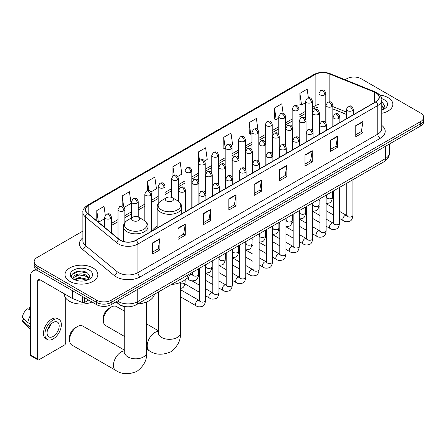 <?xml version="1.0" encoding="UTF-8"?>
<svg xmlns="http://www.w3.org/2000/svg" width="446" height="446" viewBox="0 0 446 446"><rect width="100%" height="100%" fill="white"/><g stroke="black" fill="none" stroke-linecap="round" stroke-linejoin="round"><path stroke-width="0.67" d="M157.137 226.317A18.124 10.464 0 0 0 152.136 230.894M346.425 114.444L332.827 108.947M126.541 306.731A10.258 5.921 180 0 1 118.853 304.222L116.005 301.875M82.872 231.095L37.174 257.476A10.258 5.921 0 0 0 34.169 261.663L34.169 266.134A10.258 5.921 0 0 0 37.174 270.321L96.659 304.668A10.258 5.921 0 0 0 111.171 304.668L420.695 125.962A10.258 5.921 0 0 0 423.7 121.775L423.7 119.539A10.258 5.921 0 0 1 420.695 123.732A10.258 5.921 0 0 0 423.7 119.539L423.7 117.309A10.258 5.921 0 0 0 420.695 113.117L361.21 78.775A10.258 5.921 0 0 0 346.698 78.775L345.059 79.722M34.169 261.663A10.258 5.921 0 0 0 37.174 265.855L96.659 300.197A10.258 5.921 0 0 0 111.171 300.197L111.171 302.433L420.695 123.732L111.171 302.433A10.258 5.921 0 0 1 96.659 302.433A10.258 5.921 0 0 0 111.171 302.433L111.171 304.668M37.174 265.855L37.174 268.085L96.659 302.433L37.174 268.085A10.258 5.921 0 0 1 34.169 263.898A10.258 5.921 0 0 0 37.174 268.085L37.174 270.321M388.048 97.624A16.413 9.477 0 0 0 379.853 95.054A16.413 9.477 0 0 1 388.048 97.624A16.413 9.477 0 0 1 392.859 104.325A16.413 9.477 0 0 0 388.048 97.624M93.036 267.946A16.413 9.477 0 0 0 75.145 265.894A16.413 9.477 0 0 0 65.01 274.647A16.413 9.477 0 0 0 69.821 281.348A16.413 9.477 0 0 0 87.711 283.405A16.413 9.477 0 0 0 97.841 274.647A16.413 9.477 0 0 0 93.036 267.946A16.413 9.477 0 0 0 75.145 265.894A16.413 9.477 0 0 0 65.01 274.647A16.413 9.477 0 0 0 69.821 281.348A16.413 9.477 0 0 0 87.711 283.405A16.413 9.477 0 0 0 97.841 274.647A16.413 9.477 0 0 0 93.036 267.946M375.839 92.807A10.944 6.316 180 0 1 379.044 97.273A10.944 6.316 180 0 1 375.839 101.738L135.958 240.232A10.944 6.316 180 0 1 119.255 239.39L87.583 213.277A10.944 6.316 180 0 1 85.604 209.653A10.944 6.316 180 0 1 88.81 205.188L315.132 74.521A10.944 6.316 180 0 1 329.148 73.813L374.378 92.099A10.944 6.316 180 0 1 375.839 92.807M376.034 92.696A11.217 6.478 0 0 0 374.534 91.965L329.304 73.685A11.217 6.478 0 0 0 314.943 74.41L88.62 205.076A11.217 6.478 0 0 0 87.36 213.366L119.032 239.48A11.217 6.478 0 0 0 136.153 240.344L376.034 101.85A11.217 6.478 0 0 0 376.034 92.696M152.644 242.858L152.644 254.03L159.897 249.838L159.897 238.671L152.644 242.858M152.644 252.046L158.23 248.823L159.869 239.045A2.737 1.578 -120 0 0 159.897 238.671M158.179 248.851L159.897 249.838M178.032 228.201L178.032 239.368L185.285 235.181L185.285 224.015L178.032 228.201M178.032 237.389L183.618 234.161L185.257 224.383A2.737 1.578 -120 0 0 185.285 224.015M183.574 234.189L185.285 235.181M203.426 213.539L203.426 224.712L210.679 220.525L210.679 209.352L203.426 213.539M203.426 222.727L209.012 219.504L210.651 209.726A2.737 1.578 -120 0 0 210.679 209.352M208.962 219.532L210.679 220.525M228.815 198.883L228.815 210.049L236.068 205.862L236.068 194.696L228.815 198.883M228.815 208.07L234.401 204.842L236.04 195.064A2.737 1.578 -120 0 0 236.068 194.696M234.351 204.87L236.068 205.862M355.769 125.588L355.769 136.755L363.022 132.568L363.022 121.396L355.769 125.588M355.769 134.776L361.355 131.548L362.994 121.769A2.737 1.578 -120 0 0 363.022 121.396M361.305 131.576L363.022 132.568M330.375 140.245L330.375 151.417L337.633 147.225L337.633 136.058L330.375 140.245M330.375 149.432L335.966 146.204L337.6 136.426A2.737 1.578 -120 0 0 337.633 136.058M335.916 146.238L337.633 147.225M304.986 154.907L304.986 166.074L312.239 161.887L312.239 150.715L304.986 154.907M304.986 164.095L310.572 160.867L312.211 151.088A2.737 1.578 -120 0 0 312.239 150.715M310.522 160.895L312.239 161.887M279.597 169.564L279.597 180.73L286.85 176.544L286.85 165.377L279.597 169.564M279.597 178.751L285.184 175.523L286.823 165.745A2.737 1.578 -120 0 0 286.85 165.377M285.133 175.551L286.85 176.544M254.203 184.22L254.203 195.393L261.462 191.206L261.462 180.033L254.203 184.22M254.203 193.408L259.795 190.186L261.428 180.407A2.737 1.578 -120 0 0 261.462 180.033M259.745 190.213L261.462 191.206M381.782 113.284A16.413 9.477 0 0 0 392.859 104.325A16.413 9.477 0 0 1 381.782 113.284M111.171 300.197L420.695 121.496A10.258 5.921 0 0 0 423.7 117.309M150.965 191.942L156.457 188.775L154.818 177.101L147.565 181.293L147.565 190.626M124.172 207.412L131.068 203.432L129.429 191.763L122.176 195.95L122.176 206.113M105.267 215.167L104.035 206.42L96.782 210.607L96.782 220.865M231.346 145.535L232.628 144.794L230.989 133.125L223.736 137.312L223.853 148.418M257.983 129.875L256.383 118.469L249.124 122.656L249.242 133.755M283.11 113.345L281.772 103.806L274.519 107.993L274.636 119.099M308.376 97.802L307.16 89.15L299.907 93.337L300.024 104.436M177.759 176.477L181.845 174.113L180.212 162.444L172.953 166.631L172.953 175.78M204.552 161.006L207.239 159.456L205.6 147.782L198.347 151.975L198.386 163.119M198.386 180.831L198.347 163.03M198.347 151.975L199.54 160.482M225.174 148.908L223.736 148.373M223.736 137.312L225.174 147.581A3.417 1.974 0 0 0 226.178 148.97A3.417 1.974 0 0 0 231.017 148.97A3.417 1.974 0 0 0 232.015 147.576C230.627 143.188 229.277 144.064 226.886 144.615A3.417 1.974 60 0 1 228.597 144.783A3.417 1.974 -120 0 1 231.017 148.97M249.124 122.656L250.763 134.324L251.968 133.627M250.763 134.324L249.124 133.711M274.519 107.993L276.158 119.667L278.761 118.162M276.158 119.667L274.519 119.054M299.907 93.337L301.546 105.005L305.555 102.691M301.546 105.005L299.907 104.392M172.953 166.631L174.157 175.2M147.565 181.293L148.875 190.626M122.176 195.95L123.709 206.911M98.466 222.253L104.609 218.707M96.782 210.607L98.41 222.203M381.782 108.796L382.813 109.605M381.782 109.683L382.071 109.878M381.782 105.25L384.129 108.4M381.782 106.137L383.95 108.634M381.782 109.972A11.15 6.439 0 0 0 384.324 108.874A11.15 6.439 0 0 0 384.324 99.77A11.15 6.439 0 0 0 381.653 98.633M383.075 109.499L384.82 106.07L382.612 102.742M381.782 102.324L382.462 102.636M103.338 320.529L103.338 317.736A7.526 4.343 -60 0 1 108.657 308.52L111.076 307.127A10.944 6.316 120 0 0 103.338 320.529A10.944 6.316 120 0 0 105.602 325.535L124.746 336.591M166.548 201.046A4.103 2.369 0 0 0 172.351 201.046A4.103 2.369 0 0 0 172.351 197.695L177.447 200.639A11.312 6.528 0 0 1 177.447 209.871A11.312 6.528 0 0 1 161.452 209.871A11.312 6.528 0 0 1 161.452 200.639C158.665 202.289 157.226 204.491 157.137 207.228A12.31 7.108 0 0 0 160.744 212.257A12.31 7.108 0 0 0 174.157 213.796A12.31 7.108 0 0 0 181.762 207.228C181.667 204.491 180.229 202.289 177.447 200.639L172.351 197.695A4.103 2.369 0 0 0 166.548 197.695A4.103 2.369 0 0 0 166.548 201.046M171.493 284.442A18.81 10.86 0 0 0 188.145 274.825M124.746 311.319L116.545 306.58A10.944 6.316 120 0 0 111.076 307.127L108.657 308.52M69.576 340.019L69.576 337.226A7.526 4.343 -60 0 1 74.9 328.011L77.314 326.611A10.944 6.316 120 0 0 69.576 340.019A10.944 6.316 120 0 0 71.845 345.026L115.709 370.353A10.944 6.316 -60 0 1 114.031 361.583A10.944 6.316 -60 0 1 121.184 351.939A10.944 6.316 -60 0 1 124.746 350.885M132.791 220.536A4.103 2.369 0 0 0 138.594 220.536A4.103 2.369 0 0 0 138.594 217.185L143.69 220.129A11.312 6.528 0 0 1 143.69 229.361A11.312 6.528 0 0 1 127.695 229.361A11.312 6.528 0 0 1 127.695 220.129C124.908 221.779 123.47 223.976 123.38 226.719A12.31 7.108 0 0 0 126.987 231.742A12.31 7.108 0 0 0 140.401 233.286A12.31 7.108 0 0 0 148 226.719C147.91 223.976 146.472 221.779 143.69 220.129L138.594 217.185A4.103 2.369 0 0 0 132.791 217.185A4.103 2.369 0 0 0 132.791 220.536M137.73 303.927A18.81 10.86 0 0 0 154.388 294.315M124.746 350.3L82.789 326.071A10.944 6.316 120 0 0 77.314 326.611L74.9 328.011M84.629 297.722L84.629 302.399L88.682 300.058M37.057 270.254A13.681 7.9 -120 0 0 33.238 270.761A13.681 7.9 -120 0 0 30.406 277.022L30.406 354.927L37.659 359.114L37.659 281.209A3.417 1.974 60 0 1 38.367 279.648A3.417 1.974 60 0 1 40.079 279.815L72.135 298.324L72.135 290.502M37.659 359.114A1.712 0.987 120 0 0 38.01 359.9L30.757 355.707A1.712 0.987 -60 0 1 30.406 354.927M38.01 359.9A1.712 0.987 120 0 0 38.869 359.81L64.503 345.014A1.712 0.987 120 0 0 65.707 342.918L65.707 298.084M84.629 302.399A1.712 0.987 180 0 1 82.443 302.505L72.364 298.435A1.712 0.987 180 0 1 72.135 298.324M53.135 336.44A8.552 4.934 120 0 0 58.721 328.908A8.552 4.934 120 0 0 57.411 322.057A8.552 4.934 120 0 0 53.135 322.48A8.552 4.934 120 0 0 47.549 330.012A8.552 4.934 120 0 0 48.859 336.864A8.552 4.934 120 0 0 53.135 336.44M47.611 329.817A8.552 4.934 120 0 0 50.677 324.498M30.406 307.617L29.681 307.4L29.681 309.117L30.406 309.535M58.95 319.392L57.501 318.555A11.629 6.712 120 0 0 51.686 319.13A11.629 6.712 120 0 0 44.087 329.377A11.629 6.712 120 0 0 45.871 338.692L47.321 339.529A11.629 6.712 120 0 0 53.135 338.954A11.629 6.712 120 0 0 60.728 328.708A11.629 6.712 120 0 0 58.95 319.392A11.629 6.712 120 0 0 53.135 319.966A11.629 6.712 120 0 0 45.537 330.213A11.629 6.712 120 0 0 47.321 339.529M30.406 315.612A11.284 6.517 120 0 0 27.836 322.57L22.3 317.385A8.892 5.135 120 0 1 27.262 308.794L30.406 309.747M30.406 324.052L27.836 322.57M25.294 320.189L23.789 319.319L22.3 320.178L27.836 325.357L30.406 326.84M27.836 325.357A11.284 6.517 120 0 0 29.23 328.512A11.284 6.517 120 0 0 30.083 329.181L30.406 329.371M30.406 307.199A8.892 5.135 120 0 0 29.681 307.4M22.3 320.178A8.892 5.135 120 0 0 23.354 322.391L29.23 328.512M64.33 293.814L64.33 294.193A17.099 9.873 0 0 0 69.336 301.178A17.099 9.873 0 0 0 91.982 301.964M79.572 280.997L82.153 281.075M74.449 279.358L79.427 277.462L86.892 279.207L87.795 279.932M74.906 279.837L79.427 278.349L87.054 280.205M74.527 279.703L73.729 277.83A7.727 4.46 0 0 0 74.978 279.898M89.111 278.728L86.892 275.661C82.254 272.199 72.709 274.335 73.729 277.83L73.701 277.49M73.746 277.942L73.964 277.367L79.427 274.803L86.892 276.548L88.938 278.956M88.063 279.82L89.808 276.392L87.6 273.063C79.778 267.444 65.874 274.853 73.902 279.391L74.298 279.636M89.311 270.098A11.15 6.439 0 0 0 73.545 270.098A11.15 6.439 0 0 0 73.545 279.202A11.15 6.439 0 0 0 89.311 279.202A11.15 6.439 0 0 0 89.311 270.098M72.274 274.184L78.819 271.497L87.449 272.963M76.361 275.489L78.819 275.043L84.98 275.572M76.361 279.034L78.819 278.588L84.98 279.118M117.504 301.005A13.681 7.9 0 0 0 118.424 301.596A13.681 7.9 0 0 0 137.769 301.596L385.389 158.631A13.681 7.9 0 0 0 389.397 153.05C389.497 156.44 387.691 159.35 383.973 161.764L136.353 304.724A6.841 3.947 60 0 0 137.769 301.596L137.769 289.309M385.389 146.349L385.389 158.631A6.841 3.947 60 0 1 383.973 161.764M116.952 301.329A6.841 4.577 129.5 0 0 118.145 303.553L116.066 301.842M420.695 125.962L420.695 121.496M96.659 304.668L96.659 300.197M381.782 125.415A17.099 9.873 180 0 1 380.193 138.321L140.312 276.815A3.417 1.974 60 0 1 137.892 272.623L377.773 134.129A13.681 7.9 0 0 0 381.782 128.548L381.782 99.954A13.681 7.9 180 0 1 377.773 105.54A3.417 1.974 -120 0 0 376.034 101.85M140.312 276.815A17.099 9.873 180 0 1 116.127 276.815A17.099 9.873 180 0 1 114.209 275.494L82.543 249.381A17.099 9.873 180 0 1 82.872 237.796M118.547 272.623A13.681 7.9 0 0 0 137.892 272.623L137.892 244.034A13.681 7.9 180 0 1 117.014 242.975L85.342 216.868A13.681 7.9 180 0 1 82.872 212.335L82.872 240.929A13.681 7.9 0 0 0 85.342 245.456L117.014 271.569A13.681 7.9 0 0 0 118.547 272.623M381.782 99.954C382.233 97.819 380.667 95.433 377.065 92.801L375.264 91.932A3.417 1.6 112 0 0 374.534 91.965M375.264 91.932L330.04 73.646C324.376 71.644 318.996 71.934 313.906 74.521A3.417 1.974 60 0 1 314.943 74.41M88.62 205.076A3.417 1.974 -120 0 0 87.583 205.188C84.038 207.736 82.465 210.122 82.872 212.335M87.36 213.366A3.417 2.286 129.5 0 0 85.342 216.868L85.342 245.456A3.417 2.286 -50.5 0 1 82.543 249.381M330.04 73.646A3.417 1.6 112 0 0 329.304 73.685M119.032 239.48A3.417 2.286 129.5 0 0 117.014 242.975L117.014 271.569A3.417 2.286 -50.5 0 1 114.209 275.494M136.153 240.344A3.417 1.974 60 0 1 137.892 244.034L377.773 105.54L377.773 134.129A3.417 1.974 60 0 0 380.193 138.321M88.81 205.188L88.81 214.292M374.378 92.099L374.378 102.586M329.148 73.813L329.148 101.822M346.425 112.069L332.827 106.577M326.137 104.23A10.944 6.316 0 0 0 325.792 104.174M318.951 104.364A10.944 6.316 0 0 0 315.132 105.797L312.395 107.374M315.132 74.521L315.132 105.797A6.155 3.551 60 0 1 313.861 108.612L312.395 109.46M305.555 111.322L298.998 115.107M292.158 119.06L285.602 122.845M278.761 126.792L272.205 130.578M265.364 134.525L258.808 138.316M251.968 142.263L245.411 146.048M238.571 149.995L232.015 153.781M225.174 157.733L218.618 161.519M211.778 165.466L205.221 169.251M198.386 173.199L191.825 176.984M184.99 180.937L178.428 184.722M171.593 188.669L165.031 192.455M158.196 196.402L151.634 200.187M144.799 204.14L138.238 207.925M131.403 211.872L124.841 215.658M118.006 219.605L111.45 223.39M254.203 184.577L261.428 180.407M279.597 169.92L286.823 165.745M304.986 155.258L312.211 151.088M330.375 140.601L337.6 136.426M355.769 125.939L362.994 121.769M228.815 199.234L236.04 195.064M203.426 213.896L210.651 209.726M178.032 228.553L185.257 224.383M152.644 243.215L159.869 239.045M180.39 282.474L180.39 333.006A10.944 6.316 180 0 1 177.185 337.477A10.944 6.316 180 0 1 161.708 337.477A10.944 6.316 180 0 1 158.503 333.006L158.363 334.299M180.39 333.006C180.959 340.203 177.714 346.497 170.673 351.877C162.489 355.289 155.42 354.949 149.466 350.863A10.944 6.316 -60 0 1 147.788 342.093A10.944 6.316 -60 0 1 154.94 332.448A10.944 6.316 -60 0 1 158.503 331.395M146.634 301.964L146.634 352.496A10.944 6.316 180 0 1 143.428 356.967A10.944 6.316 180 0 1 127.952 356.967A10.944 6.316 180 0 1 124.746 352.496L124.607 353.79M352.262 110.692A3.417 1.974 0 0 0 353.265 109.292C351.877 104.905 350.528 105.78 348.131 106.332A3.417 1.974 60 0 1 349.842 106.499A3.417 1.974 -120 0 1 352.262 110.692A3.417 1.974 0 0 1 347.423 110.692A3.417 1.974 0 0 1 346.425 109.292L348.131 106.332M339.523 218.468L343.47 220.748A3.077 1.778 -60 0 1 342.996 218.278A3.077 1.778 -60 0 1 345.009 215.569A3.077 1.778 -60 0 1 345.143 215.49A3.077 1.778 -60 0 1 346.548 215.412L339.523 211.359M346.943 215.725L346.665 215.953L346.765 215.29A3.077 1.778 -0 0 0 347.668 216.544A3.077 1.778 -0 0 0 351.877 216.622A3.077 1.778 -0 0 0 352.92 215.29C352.502 218.863 351.392 220.859 349.603 221.277C347.027 222.058 344.987 221.879 343.47 220.748M338.865 118.424A3.417 1.974 0 0 0 339.869 117.03C338.481 112.643 337.131 113.513 334.734 114.064A3.417 1.974 60 0 1 336.446 114.237A3.417 1.974 -120 0 1 338.865 118.424A3.417 1.974 0 0 1 334.026 118.424A3.417 1.974 0 0 1 333.028 117.03L334.734 114.064M326.126 226.206L330.073 228.48A3.077 1.778 -60 0 1 329.6 226.016A3.077 1.778 -60 0 1 331.612 223.301A3.077 1.778 -60 0 1 331.746 223.229A3.077 1.778 -60 0 1 333.151 223.151L326.126 219.097M333.547 223.457L333.268 223.686L333.368 223.022A3.077 1.778 -0 0 0 334.271 224.277A3.077 1.778 -0 0 0 338.481 224.355A3.077 1.778 -0 0 0 339.523 223.022C339.105 226.596 337.996 228.592 336.206 229.01C333.63 229.796 331.59 229.618 330.073 228.48M325.468 126.157A3.417 1.974 0 0 0 326.472 124.763C325.084 120.375 323.735 121.251 321.337 121.803A3.417 1.974 60 0 1 323.049 121.97A3.417 1.974 -120 0 1 325.468 126.157A3.417 1.974 0 0 1 320.629 126.157A3.417 1.974 0 0 1 319.631 124.763L321.337 121.803M312.73 233.938L316.677 236.213A3.077 1.778 -60 0 1 316.203 233.749A3.077 1.778 -60 0 1 318.215 231.034A3.077 1.778 -60 0 1 318.349 230.961A3.077 1.778 -60 0 1 319.754 230.883L312.73 226.83M320.15 231.195L319.871 231.424L319.972 230.755A3.077 1.778 -0 0 0 320.875 232.015A3.077 1.778 -0 0 0 325.084 232.087A3.077 1.778 -0 0 0 326.126 230.755C325.708 234.328 324.599 236.324 322.809 236.748C320.234 237.528 318.193 237.35 316.677 236.213M312.072 133.895A3.417 1.974 0 0 0 313.075 132.495C311.687 128.108 310.338 128.983 307.941 129.535A3.417 1.974 60 0 1 309.652 129.702A3.417 1.974 -120 0 1 312.072 133.895A3.417 1.974 0 0 1 307.233 133.895A3.417 1.974 0 0 1 306.235 132.495L307.941 129.535M299.333 241.671L303.28 243.951A3.077 1.778 -60 0 1 302.806 241.481A3.077 1.778 -60 0 1 304.819 238.772A3.077 1.778 -60 0 1 304.952 238.694A3.077 1.778 -60 0 1 306.357 238.616L299.333 234.563M306.753 238.928L306.474 239.156L306.575 238.493A3.077 1.778 -0 0 0 307.478 239.747A3.077 1.778 -0 0 0 311.687 239.825A3.077 1.778 -0 0 0 312.73 238.493C312.312 242.066 311.202 244.062 309.413 244.48C306.837 245.261 304.796 245.083 303.28 243.951M298.675 141.627A3.417 1.974 0 0 0 299.679 140.234C298.29 135.846 296.941 136.716 294.55 137.268A3.417 1.974 60 0 1 296.255 137.44A3.417 1.974 -120 0 1 298.675 141.627A3.417 1.974 0 0 1 293.836 141.627A3.417 1.974 0 0 1 292.838 140.234L294.55 137.268M285.936 249.409L289.883 251.683A3.077 1.778 -60 0 1 289.409 249.219A3.077 1.778 -60 0 1 291.422 246.504A3.077 1.778 -60 0 1 291.556 246.432A3.077 1.778 -60 0 1 292.961 246.354L285.936 242.301M293.357 246.66L293.078 246.889L293.178 246.225A3.077 1.778 -0 0 0 294.081 247.48A3.077 1.778 -0 0 0 298.29 247.558A3.077 1.778 -0 0 0 299.333 246.225C298.915 249.799 297.805 251.795 296.016 252.213C293.44 252.999 291.4 252.821 289.883 251.683M285.278 149.36A3.417 1.974 0 0 0 286.282 147.966C284.894 143.579 283.545 144.454 281.153 145.006A3.417 1.974 60 0 1 282.859 145.173A3.417 1.974 -120 0 1 285.278 149.36A3.417 1.974 0 0 1 280.439 149.36A3.417 1.974 0 0 1 279.441 147.966L281.153 145.006M272.539 257.141L276.487 259.416A3.077 1.778 -60 0 1 276.013 256.952A3.077 1.778 -60 0 1 278.025 254.237A3.077 1.778 -60 0 1 278.159 254.164A3.077 1.778 -60 0 1 279.564 254.086L272.539 250.033M279.96 254.398L279.681 254.627L279.781 253.958A3.077 1.778 -0 0 0 280.685 255.218A3.077 1.778 -0 0 0 284.894 255.29A3.077 1.778 -0 0 0 285.936 253.958C285.518 257.532 284.409 259.533 282.619 259.951C280.043 260.732 278.003 260.553 276.487 259.416M271.882 157.098A3.417 1.974 0 0 0 272.885 155.699C271.497 151.311 270.148 152.186 267.756 152.738A3.417 1.974 60 0 1 269.462 152.906A3.417 1.974 -120 0 1 271.882 157.098A3.417 1.974 0 0 1 267.048 157.098A3.417 1.974 0 0 1 266.045 155.699L267.756 152.738M259.143 264.874L263.09 267.154A3.077 1.778 -60 0 1 262.616 264.684A3.077 1.778 -60 0 1 264.629 261.975A3.077 1.778 -60 0 1 264.762 261.902A3.077 1.778 -60 0 1 266.167 261.819L259.143 257.766M266.563 262.131L266.284 262.36L266.385 261.696A3.077 1.778 -0 0 0 267.288 262.95A3.077 1.778 -0 0 0 271.497 263.029A3.077 1.778 -0 0 0 272.539 261.696C272.121 265.27 271.012 267.265 269.222 267.684C266.647 268.464 264.606 268.286 263.09 267.154M258.485 164.83A3.417 1.974 0 0 0 259.488 163.437C258.1 159.049 256.751 159.924 254.359 160.471A3.417 1.974 60 0 1 256.065 160.644A3.417 1.974 -120 0 1 258.485 164.83A3.417 1.974 0 0 1 253.651 164.83A3.417 1.974 0 0 1 252.648 163.437L254.359 160.471M245.746 272.612L249.693 274.887A3.077 1.778 -60 0 1 249.219 272.422A3.077 1.778 -60 0 1 251.232 269.707A3.077 1.778 -60 0 1 251.366 269.635A3.077 1.778 -60 0 1 252.77 269.557L245.746 265.504M253.166 269.863L252.888 270.092L252.988 269.429A3.077 1.778 -0 0 0 253.891 270.683A3.077 1.778 -0 0 0 258.1 270.761A3.077 1.778 -0 0 0 259.143 269.429C258.725 273.002 257.615 274.998 255.826 275.416C253.25 276.202 251.21 276.024 249.693 274.887M245.088 172.563A3.417 1.974 0 0 0 246.092 171.169C244.703 166.782 243.354 167.657 240.963 168.209A3.417 1.974 60 0 1 242.669 168.376A3.417 1.974 -120 0 1 245.088 172.563A3.417 1.974 0 0 1 240.255 172.563A3.417 1.974 0 0 1 239.251 171.169L240.963 168.209M232.349 280.344L236.296 282.619A3.077 1.778 -60 0 1 235.822 280.155A3.077 1.778 -60 0 1 237.835 277.44A3.077 1.778 -60 0 1 237.969 277.367A3.077 1.778 -60 0 1 239.374 277.289L232.349 273.236M239.77 277.602L239.496 277.83L239.591 277.161A3.077 1.778 -0 0 0 240.494 278.421A3.077 1.778 -0 0 0 244.703 278.494A3.077 1.778 -0 0 0 245.746 277.161C245.328 280.735 244.218 282.736 242.429 283.154C239.853 283.935 237.813 283.756 236.296 282.619M231.691 180.301A3.417 1.974 0 0 0 232.695 178.902C231.307 174.514 229.958 175.389 227.566 175.941A3.417 1.974 60 0 1 229.272 176.109A3.417 1.974 -120 0 1 231.691 180.301A3.417 1.974 0 0 1 226.858 180.301A3.417 1.974 0 0 1 225.854 178.902L227.566 175.941M218.953 288.077L222.9 290.357A3.077 1.778 -60 0 1 222.426 287.887A3.077 1.778 -60 0 1 224.438 285.178A3.077 1.778 -60 0 1 224.572 285.106A3.077 1.778 -60 0 1 225.977 285.022L218.953 280.969M226.373 285.334L226.1 285.563L226.194 284.899A3.077 1.778 -0 0 0 227.098 286.154A3.077 1.778 -0 0 0 231.307 286.232A3.077 1.778 -0 0 0 232.349 284.899C231.931 288.473 230.822 290.469 229.032 290.887C226.457 291.667 224.416 291.494 222.9 290.357M218.295 188.034A3.417 1.974 0 0 0 219.298 186.64C217.91 182.252 216.561 183.128 214.169 183.674A3.417 1.974 60 0 1 215.875 183.847A3.417 1.974 -120 0 1 218.295 188.034A3.417 1.974 0 0 1 213.461 188.034A3.417 1.974 0 0 1 212.458 186.64L214.169 183.674M205.556 295.815L209.503 298.09A3.077 1.778 -60 0 1 209.029 295.626A3.077 1.778 -60 0 1 211.042 292.911A3.077 1.778 -60 0 1 211.175 292.838A3.077 1.778 -60 0 1 212.58 292.76L205.556 288.707M212.976 293.067L212.703 293.295L212.798 292.632A3.077 1.778 -0 0 0 213.701 293.886A3.077 1.778 -0 0 0 217.91 293.964A3.077 1.778 -0 0 0 218.953 292.632C218.534 296.205 217.425 298.201 215.635 298.619C213.06 299.405 211.019 299.227 209.503 298.09M204.898 195.766A3.417 1.974 0 0 0 205.901 194.372C204.513 189.985 203.164 190.86 200.772 191.412A3.417 1.974 60 0 1 202.478 191.579A3.417 1.974 -120 0 1 204.898 195.766A3.417 1.974 0 0 1 200.064 195.766A3.417 1.974 0 0 1 199.061 194.372L200.772 191.412M180.39 296.752L196.106 305.822A3.077 1.778 -60 0 1 195.632 303.358A3.077 1.778 -60 0 1 197.645 300.649A3.077 1.778 -60 0 1 197.779 300.571A3.077 1.778 -60 0 1 199.184 300.493L180.39 289.644M199.579 300.805L199.306 301.033L199.401 300.364A3.077 1.778 -0 0 0 200.304 301.624A3.077 1.778 -0 0 0 204.513 301.702A3.077 1.778 -0 0 0 205.556 300.364C205.138 303.943 204.028 305.939 202.239 306.357C199.663 307.138 197.623 306.959 196.106 305.822M331.83 106.627A3.417 1.974 0 0 0 332.827 105.228C331.439 100.846 330.09 101.716 327.698 102.268A3.417 1.974 60 0 1 329.41 102.441A3.417 1.974 -120 0 1 331.83 106.627A3.417 1.974 0 0 1 326.99 106.627A3.417 1.974 0 0 1 325.993 105.228L327.698 102.268M326.505 197.478L326.232 197.706L326.333 197.043A3.077 1.778 -0 0 0 327.236 198.297A3.077 1.778 -0 0 0 331.445 198.375A3.077 1.778 -0 0 0 332.487 197.043C332.064 200.616 330.96 202.612 329.165 203.03L326.126 203.538M318.433 114.36A3.417 1.974 0 0 0 319.431 112.966C318.043 108.579 316.693 109.454 314.302 110.006A3.417 1.974 60 0 1 316.013 110.173A3.417 1.974 -120 0 1 318.433 114.36A3.417 1.974 0 0 1 313.594 114.36A3.417 1.974 0 0 1 312.596 112.966L314.302 110.006M313.114 205.21L312.836 205.439L312.936 204.775A3.077 1.778 -0 0 0 313.839 206.03A3.077 1.778 -0 0 0 318.048 206.108A3.077 1.778 -0 0 0 319.091 204.775C318.667 208.349 317.563 210.345 315.768 210.763L312.73 211.276M305.036 122.098A3.417 1.974 0 0 0 306.034 120.699C304.646 116.311 303.297 117.186 300.905 117.738A3.417 1.974 60 0 1 302.617 117.906A3.417 1.974 -120 0 1 305.036 122.098A3.417 1.974 0 0 1 300.197 122.098A3.417 1.974 0 0 1 299.199 120.699L300.905 117.738M299.718 212.948L299.439 213.171L299.539 212.508A3.077 1.778 -0 0 0 300.442 213.768A3.077 1.778 -0 0 0 304.651 213.84A3.077 1.778 -0 0 0 305.694 212.508C305.27 216.081 304.166 218.077 302.371 218.495L299.333 219.008M291.639 129.831A3.417 1.974 0 0 0 292.637 128.437C291.249 124.049 289.906 124.919 287.508 125.471A3.417 1.974 60 0 1 289.22 125.644A3.417 1.974 -120 0 1 291.639 129.831A3.417 1.974 0 0 1 286.8 129.831A3.417 1.974 0 0 1 285.802 128.437L287.508 125.471M286.321 220.681L286.042 220.909L286.142 220.246A3.077 1.778 -0 0 0 287.046 221.5A3.077 1.778 -0 0 0 291.255 221.578A3.077 1.778 -0 0 0 292.297 220.246C291.874 223.82 290.77 225.815 288.975 226.233L285.936 226.741M278.243 137.563A3.417 1.974 0 0 0 279.241 136.169C277.858 131.782 276.509 132.657 274.112 133.209A3.417 1.974 60 0 1 275.823 133.376A3.417 1.974 -120 0 1 278.243 137.563A3.417 1.974 0 0 1 273.404 137.563A3.417 1.974 0 0 1 272.406 136.169L274.112 133.209M272.924 228.413L272.645 228.642L272.746 227.978A3.077 1.778 -0 0 0 273.649 229.233A3.077 1.778 -0 0 0 277.858 229.311A3.077 1.778 -0 0 0 278.901 227.978C278.477 231.552 277.373 233.548 275.578 233.966L272.539 234.479M264.846 145.301A3.417 1.974 0 0 0 265.844 143.902C264.461 139.514 263.112 140.39 260.715 140.942A3.417 1.974 60 0 1 262.426 141.109A3.417 1.974 -120 0 1 264.846 145.301A3.417 1.974 0 0 1 260.007 145.301A3.417 1.974 0 0 1 259.009 143.902L260.715 140.942M259.527 236.151L259.249 236.38L259.349 235.711A3.077 1.778 -0 0 0 260.252 236.971A3.077 1.778 -0 0 0 264.461 237.043A3.077 1.778 -0 0 0 265.504 235.711C265.08 239.285 263.976 241.28 262.187 241.704L259.143 242.211M251.449 153.034A3.417 1.974 0 0 0 252.447 151.64C251.065 147.252 249.715 148.122 247.318 148.674A3.417 1.974 60 0 1 249.03 148.847A3.417 1.974 -120 0 1 251.449 153.034A3.417 1.974 0 0 1 246.61 153.034A3.417 1.974 0 0 1 245.612 151.64L247.318 148.674M246.131 243.884L245.852 244.113L245.952 243.449A3.077 1.778 -0 0 0 246.855 244.703A3.077 1.778 -0 0 0 251.065 244.782A3.077 1.778 -0 0 0 252.107 243.449C251.683 247.023 250.58 249.019 248.79 249.437L245.746 249.944M238.053 160.766A3.417 1.974 0 0 0 239.056 159.373C237.668 154.985 236.319 155.86 233.921 156.412A3.417 1.974 60 0 1 235.633 156.579A3.417 1.974 -120 0 1 238.053 160.766A3.417 1.974 0 0 1 233.213 160.766A3.417 1.974 0 0 1 232.215 159.373L233.921 156.412M232.734 251.616L232.455 251.845L232.556 251.182A3.077 1.778 -0 0 0 233.459 252.436A3.077 1.778 -0 0 0 237.668 252.514A3.077 1.778 -0 0 0 238.71 251.182C238.287 254.755 237.183 256.751 235.393 257.169L232.349 257.682M224.656 168.504A3.417 1.974 0 0 0 225.659 167.105C224.271 162.718 222.922 163.593 220.525 164.145A3.417 1.974 60 0 1 222.236 164.312A3.417 1.974 -120 0 1 224.656 168.504A3.417 1.974 0 0 1 219.817 168.504A3.417 1.974 0 0 1 218.819 167.105L220.525 164.145M219.337 259.355L219.058 259.583L219.159 258.914A3.077 1.778 -0 0 0 220.062 260.174A3.077 1.778 -0 0 0 224.271 260.247A3.077 1.778 -0 0 0 225.314 258.914C224.895 262.488 223.786 264.484 221.996 264.907L218.953 265.415M211.259 176.237A3.417 1.974 0 0 0 212.263 174.843C210.874 170.456 209.525 171.325 207.128 171.877A3.417 1.974 60 0 1 208.84 172.05A3.417 1.974 -120 0 1 211.259 176.237A3.417 1.974 0 0 1 206.42 176.237A3.417 1.974 0 0 1 205.422 174.843L207.128 171.877M205.94 267.087L205.662 267.316L205.762 266.652A3.077 1.778 -0 0 0 206.665 267.907A3.077 1.778 -0 0 0 210.874 267.985A3.077 1.778 -0 0 0 211.917 266.652C211.499 270.226 210.389 272.222 208.6 272.64L205.556 273.147M197.862 183.969A3.417 1.974 0 0 0 198.866 182.576C197.478 178.188 196.129 179.063 193.731 179.615A3.417 1.974 60 0 1 195.443 179.783A3.417 1.974 -120 0 1 197.862 183.969A3.417 1.974 0 0 1 193.023 183.969A3.417 1.974 0 0 1 192.025 182.576L193.731 179.615M192.544 274.82L192.265 275.048L192.365 274.385A3.077 1.778 -0 0 0 193.269 275.639A3.077 1.778 -0 0 0 197.478 275.717A3.077 1.778 -0 0 0 198.52 274.385C198.102 277.958 196.993 279.954 195.203 280.372C192.627 281.158 190.587 280.98 189.071 279.843A3.077 1.778 -60 0 1 188.429 278.432A3.077 1.778 -60 0 1 190.743 274.591A3.077 1.778 -60 0 1 192.148 274.513L190.414 273.515M184.466 191.708A3.417 1.974 0 0 0 185.469 190.308C184.081 185.921 182.732 186.796 180.335 187.348A3.417 1.974 60 0 1 182.046 187.515A3.417 1.974 -120 0 1 184.466 191.708A3.417 1.974 0 0 1 179.626 191.708A3.417 1.974 0 0 1 178.629 190.308L180.335 187.348M180.39 283.617A3.077 1.778 -0 0 0 184.081 283.45A3.077 1.778 -0 0 0 185.123 282.117C184.705 285.691 183.596 287.692 181.806 288.11L180.39 288.562M324.788 94.831A3.417 1.974 0 0 0 325.792 93.431C324.404 89.049 323.055 89.919 320.663 90.471A3.417 1.974 60 0 1 322.374 90.644A3.417 1.974 -120 0 1 324.788 94.831A3.417 1.974 0 0 1 319.955 94.831A3.417 1.974 0 0 1 318.951 93.431L320.663 90.471M311.392 102.563A3.417 1.974 0 0 0 312.395 101.17C311.007 96.782 309.658 97.657 307.266 98.204A3.417 1.974 60 0 1 308.978 98.376A3.417 1.974 -120 0 1 311.392 102.563A3.417 1.974 0 0 1 306.558 102.563A3.417 1.974 0 0 1 305.555 101.17L307.266 98.204M298 110.296A3.417 1.974 0 0 0 298.998 108.902C297.61 104.515 296.261 105.39 293.869 105.942A3.417 1.974 60 0 1 295.581 106.109A3.417 1.974 -120 0 1 298 110.296A3.417 1.974 0 0 1 293.161 110.296A3.417 1.974 0 0 1 292.158 108.902L293.869 105.942M284.604 118.034A3.417 1.974 0 0 0 285.602 116.635C284.214 112.253 282.864 113.122 280.473 113.674A3.417 1.974 60 0 1 282.184 113.847A3.417 1.974 -120 0 1 284.604 118.034A3.417 1.974 0 0 1 279.765 118.034A3.417 1.974 0 0 1 278.761 116.635L280.473 113.674M271.207 125.766A3.417 1.974 0 0 0 272.205 124.373C270.817 119.985 269.468 120.86 267.076 121.412A3.417 1.974 60 0 1 268.787 121.58A3.417 1.974 -120 0 1 271.207 125.766A3.417 1.974 0 0 1 266.368 125.766A3.417 1.974 0 0 1 265.364 124.373L267.076 121.412M257.81 133.505A3.417 1.974 0 0 0 258.808 132.105C257.42 127.718 256.071 128.593 253.679 129.145A3.417 1.974 60 0 1 255.391 129.312A3.417 1.974 -120 0 1 257.81 133.505A3.417 1.974 0 0 1 252.971 133.505A3.417 1.974 0 0 1 251.968 132.105L253.679 129.145M244.414 141.237A3.417 1.974 0 0 0 245.411 139.838C244.023 135.456 242.674 136.325 240.282 136.877A3.417 1.974 60 0 1 241.994 137.05A3.417 1.974 -120 0 1 244.414 141.237A3.417 1.974 0 0 1 239.574 141.237A3.417 1.974 0 0 1 238.571 139.838L240.282 136.877M217.62 156.708A3.417 1.974 0 0 0 218.618 155.308C217.23 150.921 215.881 151.796 213.489 152.348A3.417 1.974 60 0 1 215.201 152.515A3.417 1.974 -120 0 1 217.62 156.708A3.417 1.974 0 0 1 212.781 156.708A3.417 1.974 0 0 1 211.778 155.308L213.489 152.348M204.223 164.44A3.417 1.974 0 0 0 205.221 163.041C203.833 158.659 202.484 159.529 200.092 160.081A3.417 1.974 60 0 1 201.804 160.253A3.417 1.974 -120 0 1 204.223 164.44A3.417 1.974 0 0 1 199.384 164.44A3.417 1.974 0 0 1 198.386 163.041L200.092 160.081M190.827 172.173A3.417 1.974 0 0 0 191.825 170.779C190.436 166.391 189.087 167.267 186.696 167.819A3.417 1.974 60 0 1 188.407 167.986A3.417 1.974 -120 0 1 190.827 172.173A3.417 1.974 0 0 1 185.988 172.173A3.417 1.974 0 0 1 184.99 170.779L186.696 167.819M177.43 179.911A3.417 1.974 0 0 0 178.428 178.511C177.04 174.124 175.691 174.999 173.299 175.551A3.417 1.974 60 0 1 175.01 175.718A3.417 1.974 -120 0 1 177.43 179.911A3.417 1.974 0 0 1 172.591 179.911A3.417 1.974 0 0 1 171.593 178.511L173.299 175.551M164.033 187.643A3.417 1.974 0 0 0 165.031 186.25C163.643 181.862 162.299 182.732 159.902 183.284A3.417 1.974 60 0 1 161.614 183.457A3.417 1.974 -120 0 1 164.033 187.643A3.417 1.974 0 0 1 159.194 187.643A3.417 1.974 0 0 1 158.196 186.25L159.902 183.284M150.636 195.376A3.417 1.974 0 0 0 151.634 193.982C150.252 189.595 148.903 190.47 146.505 191.022A3.417 1.974 60 0 1 148.217 191.189A3.417 1.974 -120 0 1 150.636 195.376A3.417 1.974 0 0 1 145.797 195.376A3.417 1.974 0 0 1 144.799 193.982L146.505 191.022M137.24 203.114A3.417 1.974 0 0 0 138.238 201.715C136.855 197.327 135.506 198.202 133.109 198.754A3.417 1.974 60 0 1 134.82 198.922A3.417 1.974 -120 0 1 137.24 203.114A3.417 1.974 0 0 1 132.401 203.114A3.417 1.974 0 0 1 131.403 201.715L133.109 198.754M123.843 210.846A3.417 1.974 0 0 0 124.841 209.453C123.458 205.065 122.109 205.935 119.712 206.487A3.417 1.974 60 0 1 121.424 206.66A3.417 1.974 -120 0 1 123.843 210.846A3.417 1.974 0 0 1 119.004 210.846A3.417 1.974 0 0 1 118.006 209.453L119.712 206.487M110.446 218.579A3.417 1.974 0 0 0 111.45 217.185C110.062 212.798 108.713 213.673 106.315 214.225A3.417 1.974 60 0 1 108.027 214.392A3.417 1.974 -120 0 1 110.446 218.579A3.417 1.974 0 0 1 105.607 218.579A3.417 1.974 0 0 1 104.609 217.185L106.315 214.225M37.659 281.209L40.079 279.815M72.364 290.636L72.364 298.435M82.443 302.505L82.443 296.456M136.353 304.724C130.851 307.489 125.348 307.489 119.84 304.724L118.145 303.553M389.397 153.05L389.397 144.036M313.906 74.521L87.583 205.188M318.951 106.884L313.861 108.612M305.555 113.407L298.998 117.192M292.158 121.139L285.602 124.925M278.761 128.877L272.205 132.663M265.364 136.61L258.808 140.395M251.968 144.342L245.411 148.128M238.571 152.08L232.015 155.866M225.174 159.813L218.618 163.598M211.778 167.545L205.221 171.331M198.386 175.284L191.825 179.069M184.99 183.016L178.428 186.802M171.593 190.749L165.031 194.534M158.196 198.487L151.634 202.272M144.799 206.219L138.238 210.005M131.403 213.952L124.841 217.737M118.006 221.69L111.45 225.475M346.425 114.371L332.827 108.874M149.466 350.863L146.634 349.224M181.762 213.79L181.762 207.228M157.137 228.006L157.137 207.228M166.548 197.695L161.452 200.639M158.503 330.809L146.634 323.952M158.503 291.935L158.503 333.006M146.634 352.496C147.202 359.693 143.958 365.988 136.911 371.367C128.732 374.779 121.663 374.439 115.709 370.353M148 233.28L148 226.719M123.38 241.431L123.38 226.719M132.791 217.185L127.695 220.129M124.746 306.569L124.746 352.496M347.172 215.663L346.548 215.412M352.92 179.693L352.92 215.29M353.265 114.773L353.265 109.292M333.368 214.916L326.126 210.735M319.972 207.178L318.907 206.565M346.765 183.245L346.765 215.29M346.425 118.725L346.425 109.292M333.368 207.808L326.126 203.627M333.775 223.396L333.151 223.151M339.523 187.426L339.523 223.022M339.869 122.511L339.869 117.03M319.972 222.649L312.73 218.468M306.575 214.916L305.51 214.297M333.368 190.983L333.368 223.022M333.028 126.458L333.028 117.03M319.972 215.541L312.73 211.359M320.379 231.128L319.754 230.883M326.126 195.158L326.126 230.755M326.472 130.243L326.472 124.763M306.575 230.381L299.333 226.206M293.178 222.649L292.113 222.036M319.972 198.715L319.972 230.755M319.631 134.19L319.631 124.763M306.575 223.273L299.333 219.097M306.982 238.866L306.357 238.616M312.73 202.897L312.73 238.493M313.075 137.976L313.075 132.495M293.178 238.119L285.936 233.938M279.781 230.381L278.717 229.768M306.575 206.448L306.575 238.493M306.235 141.928L306.235 132.495M293.178 231.011L285.936 226.83M293.585 246.599L292.961 246.354M299.333 210.629L299.333 246.225M299.679 145.714L299.679 140.234M279.781 245.852L272.539 241.671M266.385 238.119L265.32 237.501M293.178 214.186L293.178 246.225M292.838 149.661L292.838 140.234M279.781 238.744L272.539 234.563M280.188 254.332L279.564 254.086M285.936 218.362L285.936 253.958M286.282 153.446L286.282 147.966M266.385 253.584L259.143 249.409M252.988 245.852L251.923 245.239M279.781 221.918L279.781 253.958M279.441 157.393L279.441 147.966M266.385 246.476L259.143 242.301M266.792 262.07L266.167 261.819M272.539 226.1L272.539 261.696M272.885 161.179L272.885 155.699M252.988 261.323L245.746 257.141M239.591 253.584L238.526 252.971M266.385 229.651L266.385 261.696M266.045 165.131L266.045 155.699M252.988 254.214L245.746 250.033M253.395 269.802L252.77 269.557M259.143 233.832L259.143 269.429M259.488 168.917L259.488 163.437M239.591 269.055L232.349 264.874M226.194 261.323L225.13 260.709M252.988 237.389L252.988 269.429M252.648 172.864L252.648 163.437M239.591 261.947L232.349 257.766M239.998 277.535L239.374 277.289M245.746 241.565L245.746 277.161M246.092 176.649L246.092 171.169M226.194 276.788L218.953 272.612M212.798 269.055L211.733 268.442M239.591 245.122L239.591 277.161M239.251 180.597L239.251 171.169M226.194 269.685L218.953 265.504M226.601 285.273L225.977 285.022M232.349 249.303L232.349 284.899M232.695 184.382L232.695 178.902M212.798 284.526L205.556 280.344M199.401 276.788L198.336 276.174M192.365 272.729L192.07 272.556M226.194 252.854L226.194 284.899M225.854 188.335L225.854 178.902M212.798 277.418L205.556 273.236M213.205 293.005L212.58 292.76M218.953 257.035L218.953 292.632M219.298 192.12L219.298 186.64M199.401 292.258L184.939 283.912M212.798 260.592L212.798 292.632M212.458 196.067L212.458 186.64M199.401 285.15L191.975 280.863M199.808 300.738L199.184 300.493M205.556 264.773L205.556 300.364M205.901 199.853L205.901 194.372M199.401 268.325L199.401 300.364M199.061 203.8L199.061 194.372M326.74 197.416L326.11 197.165M332.487 191.49L332.487 197.043M332.827 126.569L332.827 105.228M326.333 195.041L326.333 197.043M319.972 200.728L319.091 200.221M325.993 123.018L325.993 105.228M313.343 205.149L312.713 204.904M319.091 199.223L319.091 204.775M319.431 134.307L319.431 112.966M312.936 202.779L312.936 204.775M306.575 208.466L305.694 207.953M312.596 130.75L312.596 112.966M299.946 212.881L299.322 212.636M305.694 206.955L305.694 212.508M306.034 142.04L306.034 120.699M299.539 210.512L299.539 212.508M293.178 216.198L292.297 215.691M299.199 138.483L299.199 120.699M286.549 220.619L285.925 220.369M292.297 214.693L292.297 220.246M292.637 149.772L292.637 128.437M286.142 218.245L286.142 220.246M279.781 223.931L278.901 223.424M285.802 146.221L285.802 128.437M273.153 228.352L272.528 228.107M278.901 222.426L278.901 227.978M279.241 157.51L279.241 136.169M272.746 225.983L272.746 227.978M266.385 231.669L265.504 231.162M272.406 153.954L272.406 136.169M259.756 236.085L259.132 235.839M265.504 230.164L265.504 235.711M265.844 165.243L265.844 143.902M259.349 233.715L259.349 235.711M252.988 239.402L252.107 238.894M259.009 161.686L259.009 143.902M246.359 243.823L245.735 243.572M252.107 237.896L252.107 243.449M252.447 172.976L252.447 151.64M245.952 241.448L245.952 243.449M239.591 247.134L238.71 246.627M245.612 169.424L245.612 151.64M232.963 251.555L232.338 251.31M238.71 245.629L238.71 251.182M239.056 180.714L239.056 159.373M232.556 249.186L232.556 251.182M226.194 254.872L225.314 254.365M232.215 177.157L232.215 159.373M219.566 259.288L218.941 259.042M225.314 253.367L225.314 258.914M225.659 188.446L225.659 167.105M219.159 256.918L219.159 258.914M212.798 262.605L211.917 262.097M218.819 184.889L218.819 167.105M206.169 267.026L205.545 266.775M211.917 261.1L211.917 266.652M212.263 196.179L212.263 174.843M205.762 264.651L205.762 266.652M199.401 270.337L198.52 269.83M205.422 192.627L205.422 174.843M192.772 274.758L192.148 274.513M198.52 268.832L198.52 274.385M198.866 203.917L198.866 182.576M192.365 272.389L192.365 274.385M189.071 279.843L186.428 278.315M192.025 207.864L192.025 182.576M185.123 279.648L185.123 282.117M185.469 211.649L185.469 190.308M178.629 201.425L178.629 190.308M325.792 122.717L325.792 93.431M318.951 111.216L318.951 93.431M312.395 130.455L312.395 101.17M305.555 118.954L305.555 101.17M298.998 138.188L298.998 108.902M292.158 126.686L292.158 108.902M285.602 145.926L285.602 116.635M278.761 134.424L278.761 116.635M272.205 153.658L272.205 124.373M265.364 142.157L265.364 124.373M258.808 161.391L258.808 132.105M251.968 149.889L251.968 132.105M245.411 169.129L245.411 139.838M238.571 157.628L238.571 139.838M232.015 176.861L232.015 147.576M225.174 165.36L225.174 147.576L226.886 144.615M218.618 184.594L218.618 155.308M211.778 173.093L211.778 155.308M205.221 192.332L205.221 163.041M191.825 207.635L191.825 170.779M184.99 188.563L184.99 170.779M178.428 201.274L178.428 178.511M171.593 197.349L171.593 178.511M165.031 198.57L165.031 186.25M158.196 203.66L158.196 186.25M151.634 230.838L151.634 193.982M144.799 220.859L144.799 193.982M138.238 217.001L138.238 201.715M131.403 217.988L131.403 201.715M124.841 222.565L124.841 209.453M118.006 238.359L118.006 209.453M111.45 232.951L111.45 217.185M104.609 227.315L104.609 217.185M33.238 270.761L35.764 269.3"/></g></svg>
